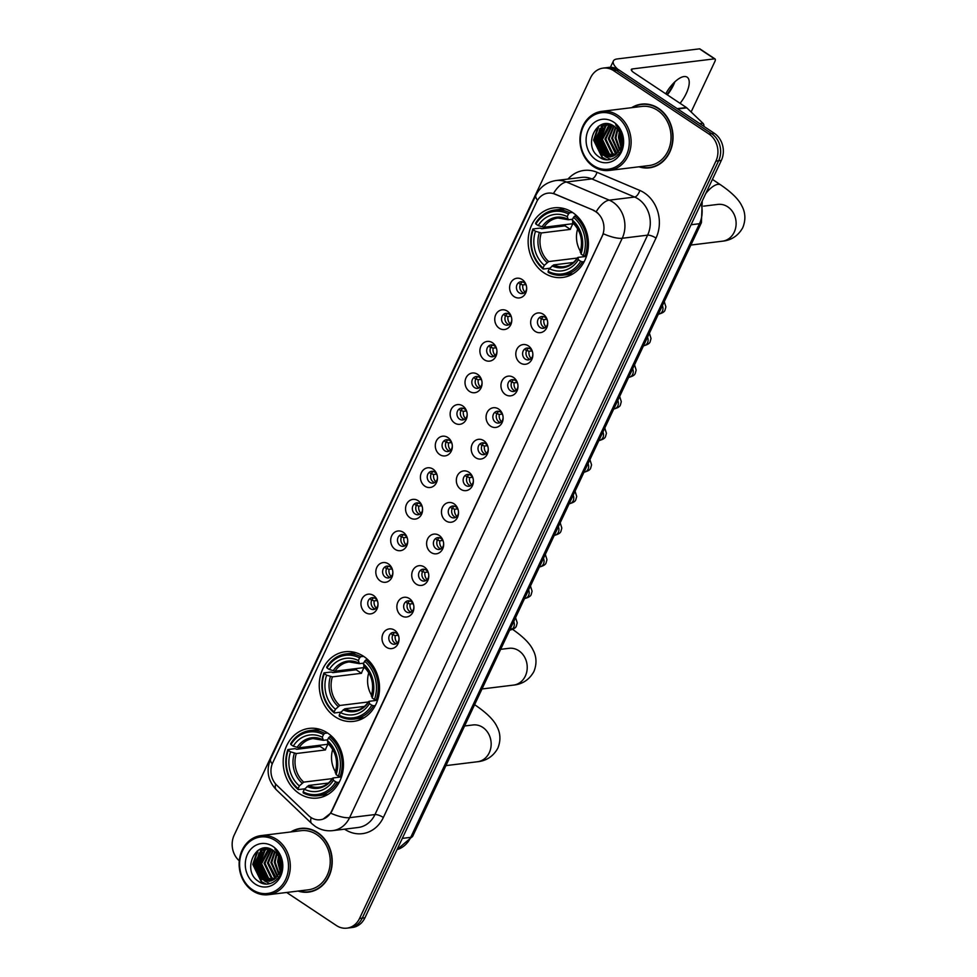 <?xml version="1.0" encoding="UTF-8"?>
<svg xmlns="http://www.w3.org/2000/svg" width="977" height="977" viewBox="0 0 977 977"><rect width="100%" height="100%" fill="white"/><g stroke="black" fill="none" stroke-linecap="round" stroke-linejoin="round"><path stroke-width="1.47" d="M363.615 656.349A35.074 30.067 -97 0 0 345.113 651.757A35.074 30.067 -97 0 0 319.699 679.21A35.074 30.067 -97 0 0 335.172 716.8A35.074 30.067 -97 0 0 353.662 721.38A35.074 30.067 -97 0 0 379.076 693.939A35.074 30.067 -97 0 0 363.615 656.349L360.806 656.678A32.827 28.138 -97 0 0 346.066 653.906A32.827 28.138 -97 0 0 326.66 667.193L326.99 667.95A31.496 27.002 -97 0 1 359.585 657.912L360.806 656.678M327.551 732.994A35.074 30.067 -97 0 0 309.05 728.402A35.074 30.067 -97 0 0 283.635 755.856A35.074 30.067 -97 0 0 299.096 793.446A35.074 30.067 -97 0 0 317.598 798.026A35.074 30.067 -97 0 0 343.012 770.584A35.074 30.067 -97 0 0 327.551 732.994L324.73 733.324A32.827 28.138 -97 0 0 310.002 730.552A32.827 28.138 -97 0 0 290.596 743.839L290.926 744.596A31.496 27.002 -97 0 1 323.521 734.557L324.73 733.324M572.498 212.436A35.074 30.067 -97 0 0 554.008 207.845A35.074 30.067 -97 0 0 528.594 235.298A35.074 30.067 -97 0 0 544.055 272.888A35.074 30.067 -97 0 0 562.557 277.468A35.074 30.067 -97 0 0 587.971 250.027A35.074 30.067 -97 0 0 572.498 212.436M514.122 296.629A9.929 8.512 83 0 1 510.617 283.086A9.929 8.512 83 0 1 522.17 279.532A9.929 8.512 83 0 1 526.518 286.517A9.929 8.512 83 0 1 526.64 287.568A9.929 8.512 83 0 1 522.854 296.544A9.929 8.512 83 0 1 514.122 296.629M526.53 286.64A5.96 5.105 -97 0 0 523.941 282.536A5.96 5.105 -97 0 0 520.802 281.755A5.96 5.105 -97 0 0 516.491 286.42A5.96 5.105 -97 0 0 519.117 292.795A5.96 5.105 -97 0 0 522.255 293.576A5.96 5.105 -97 0 0 526.64 287.458M499.247 328.223A9.929 8.512 83 0 1 495.754 314.679A9.929 8.512 83 0 1 507.307 311.126A9.929 8.512 83 0 1 511.643 318.111A9.929 8.512 83 0 1 511.777 319.161A9.929 8.512 83 0 1 507.979 328.138A9.929 8.512 83 0 1 499.247 328.223M511.667 318.233A5.96 5.105 -97 0 0 509.078 314.13A5.96 5.105 -97 0 0 505.939 313.348A5.96 5.105 -97 0 0 501.616 318.013A5.96 5.105 -97 0 0 504.242 324.388A5.96 5.105 -97 0 0 507.393 325.17A5.96 5.105 -97 0 0 511.765 319.052M484.384 359.829A9.929 8.512 83 0 1 480.892 346.273A9.929 8.512 83 0 1 492.432 342.719A9.929 8.512 83 0 1 496.78 349.705A9.929 8.512 83 0 1 496.914 350.755A9.929 8.512 83 0 1 493.116 359.731A9.929 8.512 83 0 1 484.384 359.829M496.805 349.827A5.96 5.105 -97 0 0 494.215 345.724A5.96 5.105 -97 0 0 491.065 344.942A5.96 5.105 -97 0 0 486.754 349.607A5.96 5.105 -97 0 0 489.379 355.982A5.96 5.105 -97 0 0 492.518 356.764A5.96 5.105 -97 0 0 496.902 350.645M469.522 391.423A9.929 8.512 83 0 1 466.017 377.867A9.929 8.512 83 0 1 477.57 374.313A9.929 8.512 83 0 1 481.917 381.299A9.929 8.512 83 0 1 482.04 382.349A9.929 8.512 83 0 1 478.254 391.325A9.929 8.512 83 0 1 469.522 391.423M481.93 381.421A5.96 5.105 -97 0 0 479.341 377.317A5.96 5.105 -97 0 0 476.202 376.536A5.96 5.105 -97 0 0 471.891 381.201A5.96 5.105 -97 0 0 474.517 387.576A5.96 5.105 -97 0 0 477.655 388.357A5.96 5.105 -97 0 0 482.027 382.239M454.647 423.017A9.929 8.512 83 0 1 451.154 409.461A9.929 8.512 83 0 1 462.707 405.907A9.929 8.512 83 0 1 467.043 412.892A9.929 8.512 83 0 1 467.177 413.955A9.929 8.512 83 0 1 463.379 422.919A9.929 8.512 83 0 1 454.647 423.017M467.067 413.015A5.96 5.105 -97 0 0 464.478 408.911A5.96 5.105 -97 0 0 461.339 408.13A5.96 5.105 -97 0 0 457.016 412.795A5.96 5.105 -97 0 0 459.642 419.17A5.96 5.105 -97 0 0 462.78 419.951A5.96 5.105 -97 0 0 467.165 413.833M439.784 454.61A9.929 8.512 83 0 1 436.292 441.054A9.929 8.512 83 0 1 447.832 437.501A9.929 8.512 83 0 1 452.18 444.486A9.929 8.512 83 0 1 452.314 445.549A9.929 8.512 83 0 1 448.516 454.513A9.929 8.512 83 0 1 439.784 454.61M452.204 444.608A5.96 5.105 -97 0 0 449.603 440.505A5.96 5.105 -97 0 0 446.465 439.723A5.96 5.105 -97 0 0 442.154 444.388A5.96 5.105 -97 0 0 444.779 450.763A5.96 5.105 -97 0 0 447.918 451.545A5.96 5.105 -97 0 0 452.302 445.427M424.922 486.204A9.929 8.512 83 0 1 421.417 472.648A9.929 8.512 83 0 1 432.97 469.094A9.929 8.512 83 0 1 437.317 476.08A9.929 8.512 83 0 1 437.44 477.142A9.929 8.512 83 0 1 433.654 486.106A9.929 8.512 83 0 1 424.922 486.204M437.33 476.202A5.96 5.105 -97 0 0 434.741 472.099A5.96 5.105 -97 0 0 431.602 471.317A5.96 5.105 -97 0 0 427.291 475.982A5.96 5.105 -97 0 0 429.917 482.357A5.96 5.105 -97 0 0 433.055 483.139A5.96 5.105 -97 0 0 437.427 477.02M410.047 517.798A9.929 8.512 83 0 1 406.554 504.242A9.929 8.512 83 0 1 418.107 500.688A9.929 8.512 83 0 1 422.443 507.674A9.929 8.512 83 0 1 422.577 508.736A9.929 8.512 83 0 1 418.779 517.7A9.929 8.512 83 0 1 410.047 517.798M422.467 507.796A5.96 5.105 -97 0 0 419.878 503.692A5.96 5.105 -97 0 0 416.739 502.911A5.96 5.105 -97 0 0 412.416 507.576A5.96 5.105 -97 0 0 415.042 513.951A5.96 5.105 -97 0 0 418.18 514.732A5.96 5.105 -97 0 0 422.565 508.614M395.184 549.392A9.929 8.512 83 0 1 391.692 535.836A9.929 8.512 83 0 1 403.232 532.282A9.929 8.512 83 0 1 407.58 539.267A9.929 8.512 83 0 1 407.702 540.33A9.929 8.512 83 0 1 403.916 549.294A9.929 8.512 83 0 1 395.184 549.392M407.592 539.389A5.96 5.105 -97 0 0 405.003 535.286A5.96 5.105 -97 0 0 401.865 534.504A5.96 5.105 -97 0 0 397.554 539.17A5.96 5.105 -97 0 0 400.179 545.545A5.96 5.105 -97 0 0 403.318 546.326A5.96 5.105 -97 0 0 407.702 540.208M380.322 580.985A9.929 8.512 83 0 1 376.817 567.429A9.929 8.512 83 0 1 388.37 563.876A9.929 8.512 83 0 1 392.705 570.861A9.929 8.512 83 0 1 392.839 571.924A9.929 8.512 83 0 1 389.041 580.888A9.929 8.512 83 0 1 380.322 580.985M392.73 570.983A5.96 5.105 -97 0 0 390.141 566.88A5.96 5.105 -97 0 0 387.002 566.098A5.96 5.105 -97 0 0 382.679 570.763A5.96 5.105 -97 0 0 385.304 577.138A5.96 5.105 -97 0 0 388.455 577.92A5.96 5.105 -97 0 0 392.827 571.801M365.447 612.579A9.929 8.512 83 0 1 361.954 599.023A9.929 8.512 83 0 1 373.495 595.469A9.929 8.512 83 0 1 377.843 602.455A9.929 8.512 83 0 1 377.977 603.517A9.929 8.512 83 0 1 374.179 612.481A9.929 8.512 83 0 1 365.447 612.579M377.867 602.577A5.96 5.105 -97 0 0 375.278 598.474A5.96 5.105 -97 0 0 372.127 597.692A5.96 5.105 -97 0 0 367.816 602.357A5.96 5.105 -97 0 0 370.442 608.732A5.96 5.105 -97 0 0 373.58 609.514A5.96 5.105 -97 0 0 377.965 603.395M535.176 331.362A9.929 8.512 83 0 1 531.671 317.806A9.929 8.512 83 0 1 543.224 314.252A9.929 8.512 83 0 1 547.56 321.238A9.929 8.512 83 0 1 547.694 322.3A9.929 8.512 83 0 1 543.896 331.264A9.929 8.512 83 0 1 535.176 331.362M547.584 321.36A5.96 5.105 -97 0 0 544.995 317.256A5.96 5.105 -97 0 0 541.856 316.475A5.96 5.105 -97 0 0 537.533 321.14A5.96 5.105 -97 0 0 540.159 327.515A5.96 5.105 -97 0 0 543.31 328.296A5.96 5.105 -97 0 0 547.682 322.178M520.301 362.955A9.929 8.512 83 0 1 516.809 349.4A9.929 8.512 83 0 1 528.349 345.846A9.929 8.512 83 0 1 532.697 352.831A9.929 8.512 83 0 1 532.831 353.894A9.929 8.512 83 0 1 529.033 362.858A9.929 8.512 83 0 1 520.301 362.955M532.721 352.953A5.96 5.105 -97 0 0 530.132 348.85A5.96 5.105 -97 0 0 526.982 348.068A5.96 5.105 -97 0 0 522.671 352.734A5.96 5.105 -97 0 0 525.296 359.109A5.96 5.105 -97 0 0 528.435 359.89A5.96 5.105 -97 0 0 532.819 353.772M505.439 394.549A9.929 8.512 83 0 1 501.946 380.993A9.929 8.512 83 0 1 513.487 377.44A9.929 8.512 83 0 1 517.834 384.425A9.929 8.512 83 0 1 517.957 385.488A9.929 8.512 83 0 1 514.171 394.452A9.929 8.512 83 0 1 505.439 394.549M517.847 384.547A5.96 5.105 -97 0 0 515.258 380.444A5.96 5.105 -97 0 0 512.119 379.662A5.96 5.105 -97 0 0 507.808 384.327A5.96 5.105 -97 0 0 510.434 390.702A5.96 5.105 -97 0 0 513.572 391.484A5.96 5.105 -97 0 0 517.957 385.365M490.576 426.143A9.929 8.512 83 0 1 487.071 412.587A9.929 8.512 83 0 1 498.624 409.033A9.929 8.512 83 0 1 502.96 416.019A9.929 8.512 83 0 1 503.094 417.081A9.929 8.512 83 0 1 499.296 426.045A9.929 8.512 83 0 1 490.576 426.143M502.984 416.141A5.96 5.105 -97 0 0 500.395 412.038A5.96 5.105 -97 0 0 497.256 411.256A5.96 5.105 -97 0 0 492.933 415.921A5.96 5.105 -97 0 0 495.559 422.296A5.96 5.105 -97 0 0 498.71 423.078A5.96 5.105 -97 0 0 503.082 416.959M475.701 457.737A9.929 8.512 83 0 1 472.209 444.181A9.929 8.512 83 0 1 483.749 440.627A9.929 8.512 83 0 1 488.097 447.613A9.929 8.512 83 0 1 488.231 448.675A9.929 8.512 83 0 1 484.433 457.639A9.929 8.512 83 0 1 475.701 457.737M488.121 447.735A5.96 5.105 -97 0 0 485.532 443.631A5.96 5.105 -97 0 0 482.382 442.85A5.96 5.105 -97 0 0 478.071 447.515A5.96 5.105 -97 0 0 480.696 453.89A5.96 5.105 -97 0 0 483.835 454.671A5.96 5.105 -97 0 0 488.219 448.553M460.839 489.33A9.929 8.512 83 0 1 457.334 475.775A9.929 8.512 83 0 1 468.887 472.221A9.929 8.512 83 0 1 473.234 479.206A9.929 8.512 83 0 1 473.356 480.269A9.929 8.512 83 0 1 469.571 489.233A9.929 8.512 83 0 1 460.839 489.33M473.247 479.328A5.96 5.105 -97 0 0 470.658 475.225A5.96 5.105 -97 0 0 467.519 474.443A5.96 5.105 -97 0 0 463.208 479.109A5.96 5.105 -97 0 0 465.834 485.496A5.96 5.105 -97 0 0 468.972 486.265A5.96 5.105 -97 0 0 473.344 480.147M445.964 520.924A9.929 8.512 83 0 1 442.471 507.368A9.929 8.512 83 0 1 454.024 503.814A9.929 8.512 83 0 1 458.36 510.8A9.929 8.512 83 0 1 458.494 511.863A9.929 8.512 83 0 1 454.696 520.826A9.929 8.512 83 0 1 445.964 520.924M458.384 510.922A5.96 5.105 -97 0 0 455.795 506.819A5.96 5.105 -97 0 0 452.656 506.037A5.96 5.105 -97 0 0 448.333 510.702A5.96 5.105 -97 0 0 450.959 517.089A5.96 5.105 -97 0 0 454.097 517.859A5.96 5.105 -97 0 0 458.482 511.74M431.101 552.518A9.929 8.512 83 0 1 427.608 538.962A9.929 8.512 83 0 1 439.149 535.408A9.929 8.512 83 0 1 443.497 542.394A9.929 8.512 83 0 1 443.631 543.456A9.929 8.512 83 0 1 439.833 552.42A9.929 8.512 83 0 1 431.101 552.518M443.521 542.516A5.96 5.105 -97 0 0 440.92 538.412A5.96 5.105 -97 0 0 437.781 537.631A5.96 5.105 -97 0 0 433.47 542.296A5.96 5.105 -97 0 0 436.096 548.683A5.96 5.105 -97 0 0 439.235 549.453A5.96 5.105 -97 0 0 443.619 543.334M416.239 584.112A9.929 8.512 83 0 1 412.734 570.556A9.929 8.512 83 0 1 424.287 567.002A9.929 8.512 83 0 1 428.634 573.987A9.929 8.512 83 0 1 428.756 575.05A9.929 8.512 83 0 1 424.971 584.014A9.929 8.512 83 0 1 416.239 584.112M428.647 574.11A5.96 5.105 -97 0 0 426.057 570.006A5.96 5.105 -97 0 0 422.919 569.225A5.96 5.105 -97 0 0 418.608 573.89A5.96 5.105 -97 0 0 421.234 580.277A5.96 5.105 -97 0 0 424.372 581.046A5.96 5.105 -97 0 0 428.744 574.928M401.364 615.705A9.929 8.512 83 0 1 397.871 602.15A9.929 8.512 83 0 1 409.424 598.596A9.929 8.512 83 0 1 413.76 605.581A9.929 8.512 83 0 1 413.894 606.644A9.929 8.512 83 0 1 410.096 615.608A9.929 8.512 83 0 1 401.364 615.705M413.784 605.703A5.96 5.105 -97 0 0 411.195 601.6A5.96 5.105 -97 0 0 408.056 600.818A5.96 5.105 -97 0 0 403.733 605.484A5.96 5.105 -97 0 0 406.359 611.871A5.96 5.105 -97 0 0 409.497 612.64A5.96 5.105 -97 0 0 413.882 606.522M386.501 647.299A9.929 8.512 83 0 1 383.008 633.743A9.929 8.512 83 0 1 394.549 630.189A9.929 8.512 83 0 1 398.897 637.175A9.929 8.512 83 0 1 399.019 638.237A9.929 8.512 83 0 1 395.233 647.201A9.929 8.512 83 0 1 386.501 647.299M398.909 637.297A5.96 5.105 -97 0 0 396.32 633.194A5.96 5.105 -97 0 0 393.181 632.412A5.96 5.105 -97 0 0 388.87 637.077A5.96 5.105 -97 0 0 391.496 643.464A5.96 5.105 -97 0 0 394.635 644.234A5.96 5.105 -97 0 0 399.019 638.115M523.904 293.027A5.96 5.105 83 0 1 522.5 292.379A5.96 5.105 83 0 1 519.788 287.006A5.96 5.105 83 0 1 522.536 281.889M509.041 324.62A5.96 5.105 83 0 1 507.625 323.973A5.96 5.105 83 0 1 504.926 318.6A5.96 5.105 83 0 1 507.674 313.483M494.167 356.214A5.96 5.105 83 0 1 492.762 355.567A5.96 5.105 83 0 1 490.063 350.193A5.96 5.105 83 0 1 492.799 345.076M479.304 387.808A5.96 5.105 83 0 1 477.9 387.161A5.96 5.105 83 0 1 475.188 381.787A5.96 5.105 83 0 1 477.936 376.67M464.441 419.402A5.96 5.105 83 0 1 463.025 418.754A5.96 5.105 83 0 1 460.326 413.381A5.96 5.105 83 0 1 463.074 408.264M449.567 450.995A5.96 5.105 83 0 1 448.162 450.348A5.96 5.105 83 0 1 445.463 444.975A5.96 5.105 83 0 1 448.199 439.858M434.704 482.589A5.96 5.105 83 0 1 433.3 481.942A5.96 5.105 83 0 1 430.588 476.568A5.96 5.105 83 0 1 433.336 471.451M419.829 514.183A5.96 5.105 83 0 1 418.425 513.536A5.96 5.105 83 0 1 415.726 508.162A5.96 5.105 83 0 1 418.461 503.045M404.966 545.777A5.96 5.105 83 0 1 403.562 545.129A5.96 5.105 83 0 1 400.851 539.756A5.96 5.105 83 0 1 403.599 534.639M390.104 577.37A5.96 5.105 83 0 1 388.699 576.723A5.96 5.105 83 0 1 385.988 571.35A5.96 5.105 83 0 1 388.736 566.233M375.229 608.976A5.96 5.105 83 0 1 373.825 608.317A5.96 5.105 83 0 1 371.126 602.943A5.96 5.105 83 0 1 373.861 597.826M544.958 327.747A5.96 5.105 83 0 1 543.542 327.1A5.96 5.105 83 0 1 540.843 321.726A5.96 5.105 83 0 1 543.591 316.609M530.084 359.341A5.96 5.105 83 0 1 528.679 358.693A5.96 5.105 83 0 1 525.98 353.32A5.96 5.105 83 0 1 528.716 348.203M515.221 390.934A5.96 5.105 83 0 1 513.817 390.287A5.96 5.105 83 0 1 511.105 384.914A5.96 5.105 83 0 1 513.853 379.797M500.358 422.54A5.96 5.105 83 0 1 498.942 421.881A5.96 5.105 83 0 1 496.243 416.507A5.96 5.105 83 0 1 498.991 411.39M485.484 454.134A5.96 5.105 83 0 1 484.079 453.475A5.96 5.105 83 0 1 481.38 448.101A5.96 5.105 83 0 1 484.116 442.984M470.621 485.728A5.96 5.105 83 0 1 469.216 485.08A5.96 5.105 83 0 1 466.505 479.695A5.96 5.105 83 0 1 469.253 474.578M455.758 517.322A5.96 5.105 83 0 1 454.342 516.674A5.96 5.105 83 0 1 451.643 511.289A5.96 5.105 83 0 1 454.39 506.171M440.883 548.915A5.96 5.105 83 0 1 439.479 548.268A5.96 5.105 83 0 1 436.78 542.882A5.96 5.105 83 0 1 439.516 537.765M426.021 580.509A5.96 5.105 83 0 1 424.616 579.862A5.96 5.105 83 0 1 421.905 574.476A5.96 5.105 83 0 1 424.653 569.359M411.158 612.103A5.96 5.105 83 0 1 409.742 611.455A5.96 5.105 83 0 1 407.043 606.07A5.96 5.105 83 0 1 409.79 600.953M396.283 643.696A5.96 5.105 83 0 1 394.879 643.049A5.96 5.105 83 0 1 392.168 637.663A5.96 5.105 83 0 1 394.916 632.546M593.393 210.446A17.867 15.314 83 0 1 595.848 211.777A17.867 15.314 83 0 1 602.15 236.165L331.643 811.02A17.867 15.314 83 0 1 320.285 819.764A17.867 15.314 83 0 1 308.61 815.624L276.821 785.264A17.867 15.314 83 0 1 272.766 762.671L536.654 201.897A17.867 15.314 83 0 1 548.012 193.153A17.867 15.314 83 0 1 554.973 194.167L593.882 210.385L598.046 213.242M638.897 166.798A32.094 27.515 -97 0 0 649.363 167.849A32.094 27.515 -97 0 0 672.616 142.727A32.094 27.515 -97 0 0 658.474 108.325A32.094 27.515 -97 0 0 641.547 104.136A32.094 27.515 -97 0 0 631.643 107.678M642.903 104.002A32.094 27.515 -97 0 0 640.118 104.686M298.083 891.061A32.094 27.515 -97 0 0 308.549 892.111A32.094 27.515 -97 0 0 331.801 866.99A32.094 27.515 -97 0 0 317.659 832.599A32.094 27.515 -97 0 0 300.733 828.398A32.094 27.515 -97 0 0 290.828 831.94M302.088 828.264A32.094 27.515 -97 0 0 299.304 828.948M537.545 200.224A23.167 7.059 25.2 0 1 535.897 195.266C540.073 186.912 546.827 181.991 556.145 180.513A26.477 22.691 83 0 1 566.452 182.015L609.257 200.163A26.477 22.691 83 0 1 612.909 202.129A26.477 22.691 83 0 1 622.239 238.266A23.167 7.059 -154.8 0 1 603.346 233.759L331.972 810.983L330.69 813.169L323.167 819.068M603.175 68.097L608.586 67.425A19.858 17.012 -97 0 1 619.052 70.026L714.346 133.324A19.858 17.012 -97 0 1 721.331 160.436L364.958 917.769A19.858 17.012 -97 0 1 352.331 927.491L349.619 927.82A19.858 17.012 -97 0 0 362.247 918.111L718.632 160.765A19.858 17.012 -97 0 0 711.635 133.666L616.353 70.356A19.858 17.012 -97 0 0 605.887 67.755A19.858 17.012 -97 0 1 616.353 70.356L711.635 133.666A19.858 17.012 -97 0 1 718.632 160.765L362.247 918.111A19.858 17.012 -97 0 1 349.619 927.82L346.92 928.15A19.858 17.012 -97 0 0 359.548 918.441L715.921 161.095A19.858 17.012 -97 0 0 708.923 133.996L613.641 70.686A19.858 17.012 -97 0 0 603.175 68.097A19.858 17.012 -97 0 0 590.548 77.806L234.175 835.14A19.858 17.012 -97 0 0 239.28 860.81M330.69 813.169A23.167 7.059 25.2 0 0 349.583 817.676L622.239 238.266L647.604 235.152A26.477 22.691 -97 0 0 638.286 199.015A26.477 22.691 -97 0 0 634.635 197.049L591.83 178.901L566.452 182.015A23.167 10.698 113 0 0 553.495 193.446L593.882 210.385M286.652 892.465L336.442 925.549A19.858 17.012 -97 0 0 346.92 928.15M307.034 891.916A32.094 27.515 -97 0 0 309.892 891.903M647.849 167.653A32.094 27.515 -97 0 0 650.706 167.641M666.9 94.561A26.477 10.991 123.6 0 0 673.91 83.155A26.477 10.991 123.6 0 0 674.228 82.459M674.851 81.86A21.176 8.793 -56.4 0 1 673.519 85.023A21.176 8.793 -56.4 0 1 667.352 94.867M680.077 103.318A21.176 8.793 123.6 0 0 686.245 93.487A21.176 8.793 123.6 0 0 687.136 77.171A21.176 8.793 123.6 0 0 665.764 93.816M617.696 69.208A26.477 8.072 -154.8 0 1 613.385 60.989A26.477 8.072 -154.8 0 1 617.281 58.938L699.483 48.85A3.31 1.368 -56.4 0 1 699.972 48.948L715.017 58.938A3.31 1.368 123.6 0 0 714.529 58.84L632.327 68.94A6.619 2.015 25.2 0 0 631.35 69.452A6.619 2.015 25.2 0 0 633.951 72.677L686.391 107.519A3.31 2.833 83 0 1 686.807 107.849L702.903 123.224A3.31 2.833 83 0 1 703.941 126.424M691.118 111.976L714.883 61.49A3.31 1.368 123.6 0 0 715.017 58.938M593.32 165.492A28.455 24.388 -97 0 0 626.416 155.294A28.455 24.388 -97 0 0 616.389 116.446A28.455 24.388 -97 0 0 583.293 126.644A28.455 24.388 -97 0 0 593.32 165.492M593.454 166.554A29.786 25.524 -97 0 0 609.159 170.45A29.786 25.524 -97 0 0 630.739 147.136A29.786 25.524 -97 0 0 617.611 115.225A29.786 25.524 -97 0 0 601.905 111.329A29.786 25.524 -97 0 0 580.326 134.631A29.786 25.524 -97 0 0 593.454 166.554M609.159 170.45L649.082 165.553A29.786 25.524 -97 0 0 670.662 142.239A29.786 25.524 -97 0 0 657.533 110.328A29.786 25.524 -97 0 0 641.828 106.432L601.905 111.329M639.679 166.701A31.765 27.234 -97 0 0 649.326 167.519L652.025 167.189A31.765 27.234 -97 0 0 653.491 166.957M649.326 167.519A31.765 27.234 -97 0 0 672.335 142.654A31.765 27.234 -97 0 0 658.339 108.618A31.765 27.234 -97 0 0 641.584 104.454A31.765 27.234 -97 0 0 632.424 107.58M620.92 146.929L618.453 137.476L619.333 131.846M621.238 145.829L619.308 137.366L619.858 132.848M619.552 150.128L615.07 137.891L617.33 129.049M619.907 149.444L615.925 137.781L617.818 129.623M618.111 152.339L611.687 138.307L615.437 127.23M618.478 151.85L612.542 138.197L615.901 127.621M616.597 153.963L615.254 153.133L608.305 138.722L613.617 125.935M616.988 153.597L609.159 138.612L614.057 126.228M615.034 155.172L611.871 153.548L604.922 139.137L611.895 125.019M615.425 154.903L612.713 153.438L605.777 139.027L612.31 125.215M613.422 156.064L608.488 153.963L601.539 139.552L608.818 125.227L610.259 124.397M613.825 155.868L609.33 153.853L602.394 139.442L610.662 124.519M611.773 156.662L605.105 154.378L598.156 139.967L605.435 125.642L608.83 124.03M612.188 156.54L605.948 154.268L599.011 139.858L606.277 125.532L609.159 124.103M620.114 148.968A16.548 14.179 -97 0 0 614.289 126.375C597.106 113.601 581.962 146.147 598.95 156.821C610.124 165.846 625.83 153.133 622.728 137.794C621.775 132.469 619.418 128.158 615.669 124.861C622.434 132.432 623.912 140.468 620.114 148.968L615.363 154.94L610.1 156.992L601.722 154.793L594.773 140.383L602.052 126.057L608.097 123.908L602.894 125.948L595.628 140.273L602.565 154.684L610.515 156.931M613.715 122.149A21.836 18.722 -97 0 0 588.313 129.978A21.836 18.722 -97 0 0 595.994 159.788A21.836 18.722 -97 0 0 621.409 151.96A21.836 18.722 -97 0 0 613.715 122.149M645.773 103.989A31.765 27.234 -97 0 0 644.295 104.124L641.584 104.454M620.945 131.956A31.765 27.234 -97 0 0 620.883 132.982M619.907 132.957A29.786 25.524 -97 0 0 621.396 145.109M621.812 146.355A29.786 25.524 -97 0 0 622.178 147.344M606.998 159.74L602.589 157.59L594.028 140.077L599.011 125.984M610.625 159.398L605.019 156.467M603.933 155.526L597.411 139.662L603.896 124.006M607.315 155.111L600.794 139.247L606.595 124.25M622.667 145.17L622.251 144.01M621.775 142.312L621.091 136.108M621.238 134.032L621.384 132.994M606.241 159.691L602.162 157.639L593.601 140.126L598.095 126.631M602.736 154.806L596.984 139.711L599.878 128.585M601.063 126.754L603.42 124.103M606.119 154.39L600.366 139.296L603.261 128.17M604.445 126.338L606.07 124.409M622.532 145.915L622.129 144.901M621.665 143.521L620.737 134.948M620.945 133.141L621.091 132.298M577.676 228.862A24.486 20.993 -97 0 0 580.436 251.358M583.757 255.718A24.486 20.993 -97 0 0 584.625 256.585M549.758 268.248L543.212 269.054L543.065 267.991A31.496 27.002 -97 0 1 533.198 229.742L535.518 231.28A28.455 24.388 -97 0 0 544.311 265.353L548.671 261.567L577.297 258.05M568.48 214L569.689 212.766A32.827 28.138 -97 0 0 554.96 209.994A32.827 28.138 -97 0 0 535.555 223.281L535.885 224.038A31.496 27.002 -97 0 1 568.48 214L567.234 216.638A28.455 24.388 -97 0 0 538.205 225.577L543.969 227.262L573.035 223.684A24.486 20.993 -97 0 0 570.36 229.387L541.282 232.966L535.518 231.28M572.595 219.227L568.345 219.752L567.234 216.638M533.198 229.742L532.868 228.984L540.11 228.093L541.71 228.728L565.048 225.87A31.435 26.941 83 0 1 565.524 224.612M562.96 275.16A32.827 28.138 -97 0 0 582.365 261.873L580.68 261.286A31.496 27.002 -97 0 1 548.085 271.325L548.219 272.388A32.827 28.138 -97 0 0 562.96 275.16L570.189 274.268A32.827 28.138 -97 0 0 573.194 273.707M565.243 208.931A32.827 28.138 -97 0 0 562.202 209.102L554.96 209.994M584.197 261.641L582.365 261.873M532.868 228.984A32.827 28.138 -97 0 0 543.212 269.054M569.689 212.766L572.485 212.424M548.085 271.325L549.33 268.675A28.455 24.388 -97 0 0 578.36 259.735L580.68 261.286M544.311 265.353L543.065 267.991M538.205 225.577L535.885 224.038M578.36 259.735L578.054 257.391L586.444 256.365M573.34 262.483L553.678 264.901L549.33 268.675M552.09 265.891A25.451 21.824 -97 0 0 577.602 258.026L578.054 257.391M568.345 219.752L567.539 219.056A25.451 21.824 -97 0 0 542.027 226.908M576.784 215.844L574.708 216.1L573.487 217.334A31.496 27.002 -97 0 1 583.367 255.583L585.052 256.169A32.827 28.138 -97 0 0 574.708 216.1M585.052 256.169L586.566 255.974M583.367 255.583L581.034 254.032A28.455 24.388 -97 0 0 572.253 219.972L573.487 217.334M580.741 251.687L581.034 254.032M572.253 219.972L573.352 223.086M565.048 225.87L570.36 229.387M368.781 672.774A24.486 20.993 -97 0 0 371.541 695.27M374.875 699.63A24.486 20.993 -97 0 0 375.742 700.497M340.863 712.16L334.317 712.966L334.183 711.903A31.496 27.002 -97 0 1 324.315 673.654L326.636 675.192A28.455 24.388 -97 0 0 335.429 709.265L339.776 705.479L368.414 701.962M359.585 657.912L358.339 660.55A28.455 24.388 -97 0 0 329.31 669.489L335.074 671.175L364.152 667.596A24.486 20.993 -97 0 0 361.466 673.3L332.4 676.866L326.636 675.192M363.713 663.139L359.451 663.664L358.339 660.55M324.315 673.654L323.973 672.897L331.215 672.005L332.815 672.64L356.165 669.782A31.435 26.941 83 0 1 356.642 668.524M354.065 719.072A32.827 28.138 -97 0 0 373.47 705.785L371.785 705.199A31.496 27.002 -97 0 1 339.19 715.237L339.337 716.3A32.827 28.138 -97 0 0 354.065 719.072L361.307 718.18A32.827 28.138 -97 0 0 364.311 717.619M356.361 652.844A32.827 28.138 -97 0 0 353.308 653.015L346.066 653.906M375.315 705.553L373.47 705.785M323.973 672.897A32.827 28.138 -97 0 0 334.317 712.966M339.19 715.237L340.436 712.587A28.455 24.388 -97 0 0 369.465 703.648L371.785 705.199M335.429 709.265L334.183 711.903M329.31 669.489L326.99 667.95M369.465 703.648L369.159 701.303L377.549 700.277M364.458 706.395L344.796 708.813L340.436 712.587M343.196 709.803A25.451 21.824 -97 0 0 368.708 701.938L369.159 701.303M359.451 663.664L358.657 662.968A25.451 21.824 -97 0 0 333.145 670.82M367.889 659.756L365.813 660.012L364.604 661.246A31.496 27.002 -97 0 1 374.472 699.495L376.157 700.082A32.827 28.138 -97 0 0 365.813 660.012M376.157 700.082L377.684 699.886M374.472 699.495L372.152 697.944A28.455 24.388 -97 0 0 363.359 663.884L364.604 661.246M371.846 695.6L372.152 697.944M363.359 663.884L364.47 666.998M356.165 669.782L361.466 673.3M332.717 749.42A24.486 20.993 -97 0 0 335.477 771.915M338.799 776.275A24.486 20.993 -97 0 0 339.678 777.142M304.8 788.805L298.254 789.611L298.119 788.549A31.496 27.002 -97 0 1 288.239 750.299L290.56 751.838A28.455 24.388 -97 0 0 299.353 785.911L303.713 782.125L332.351 778.608M323.521 734.557L322.276 737.195A28.455 24.388 -97 0 0 293.247 746.135L299.011 747.82L328.077 744.242A24.486 20.993 -97 0 0 325.402 749.945L296.324 753.523L290.56 751.838M327.637 739.784L323.387 740.31L322.276 737.195M288.239 750.299L287.91 749.542L295.152 748.651L296.752 749.298L320.09 746.428A31.435 26.941 83 0 1 320.566 745.17M318.001 795.718A32.827 28.138 -97 0 0 337.407 782.43L335.722 781.844A31.496 27.002 -97 0 1 303.126 791.883L303.261 792.945A32.827 28.138 -97 0 0 318.001 795.718L325.243 794.826A32.827 28.138 -97 0 0 328.248 794.264M320.297 729.489A32.827 28.138 -97 0 0 317.244 729.66L310.002 730.552M339.251 782.198L337.407 782.43M287.91 749.542A32.827 28.138 -97 0 0 298.254 789.611M303.126 791.883L304.372 789.233A28.455 24.388 -97 0 0 333.401 780.293L335.722 781.844M299.353 785.911L298.119 788.549M293.247 746.135L290.926 744.596M333.401 780.293L333.096 777.948L341.486 776.923M328.382 783.041L308.72 785.459L304.372 789.233M307.132 786.448A25.451 21.824 -97 0 0 332.644 778.584L333.096 777.948M323.387 740.31L322.581 739.613A25.451 21.824 -97 0 0 297.069 747.466M331.826 736.402L329.75 736.658L328.541 737.891A31.496 27.002 -97 0 1 338.408 776.141L340.094 776.727A32.827 28.138 -97 0 0 329.75 736.658M340.094 776.727L341.608 776.532M338.408 776.141L336.088 774.59A28.455 24.388 -97 0 0 327.295 740.529L328.541 737.891M335.783 772.245L336.088 774.59M327.295 740.529L328.406 743.644M320.09 746.428L325.402 749.945M546.851 319.296L543.908 319.662L540.489 318.453M543.908 319.662A7.279 6.241 -97 0 0 546.045 326.904M531.989 350.89L529.045 351.256L525.626 350.047M529.045 351.256A7.279 6.241 -97 0 0 531.183 358.498M517.114 382.483L514.171 382.85L510.763 381.641M514.171 382.85A7.279 6.241 -97 0 0 516.308 390.092M502.251 414.077L499.308 414.443L495.889 413.234M499.308 414.443A7.279 6.241 -97 0 0 501.445 421.685M487.376 445.671L484.445 446.037L481.026 444.828M484.445 446.037A7.279 6.241 -97 0 0 486.583 453.279M472.514 477.264L469.571 477.631L466.163 476.422M469.571 477.631A7.279 6.241 -97 0 0 471.708 484.873M457.651 508.858L454.708 509.225L451.289 508.016M454.708 509.225A7.279 6.241 -97 0 0 456.845 516.467M442.776 540.452L439.845 540.818L436.426 539.609M439.845 540.818A7.279 6.241 -97 0 0 441.983 548.06M427.914 572.046L424.971 572.412L421.563 571.203M424.971 572.412A7.279 6.241 -97 0 0 427.108 579.654M413.051 603.639L410.108 604.006L406.688 602.797M410.108 604.006A7.279 6.241 -97 0 0 412.245 611.248M398.176 635.233L395.245 635.6L391.826 634.391M395.245 635.6A7.279 6.241 -97 0 0 397.383 642.842M525.797 284.576L522.854 284.942L519.446 283.733M522.854 284.942A7.279 6.241 -97 0 0 524.991 292.184M510.934 316.169L507.991 316.536L504.572 315.327M507.991 316.536A7.279 6.241 -97 0 0 510.128 323.778M496.06 347.763L493.129 348.13L489.709 346.92M493.129 348.13A7.279 6.241 -97 0 0 495.266 355.372M481.197 379.357L478.254 379.723L474.846 378.514M478.254 379.723A7.279 6.241 -97 0 0 480.391 386.965M466.334 410.951L463.391 411.317L459.972 410.108M463.391 411.317A7.279 6.241 -97 0 0 465.528 418.559M451.459 442.544L448.528 442.911L445.109 441.702M448.528 442.911A7.279 6.241 -97 0 0 450.666 450.153M436.597 474.138L433.654 474.504L430.246 473.295M433.654 474.504A7.279 6.241 -97 0 0 435.791 481.746M421.734 505.732L418.791 506.098L415.372 504.889M418.791 506.098A7.279 6.241 -97 0 0 420.928 513.34M406.859 537.326L403.928 537.692L400.509 536.483M403.928 537.692A7.279 6.241 -97 0 0 406.066 544.934M391.997 568.919L389.054 569.286L385.634 568.077M389.054 569.286A7.279 6.241 -97 0 0 391.191 576.528M377.134 600.513L374.191 600.879L370.772 599.67M374.191 600.879A7.279 6.241 -97 0 0 376.328 608.121M252.506 889.754A28.455 24.388 -97 0 0 285.602 879.569A28.455 24.388 -97 0 0 275.587 840.708A28.455 24.388 -97 0 0 242.479 850.906A28.455 24.388 -97 0 0 252.506 889.754M252.64 890.816A29.786 25.524 -97 0 0 268.345 894.712A29.786 25.524 -97 0 0 289.925 871.411A29.786 25.524 -97 0 0 276.796 839.487A29.786 25.524 -97 0 0 261.091 835.591A29.786 25.524 -97 0 0 239.512 858.905A29.786 25.524 -97 0 0 252.64 890.816M268.345 894.712L308.268 889.815A29.786 25.524 -97 0 0 329.847 866.501A29.786 25.524 -97 0 0 316.719 834.59A29.786 25.524 -97 0 0 301.014 830.694L261.091 835.591M298.864 890.963A31.765 27.234 -97 0 0 308.512 891.781L311.211 891.451A31.765 27.234 -97 0 0 312.677 891.219M308.512 891.781A31.765 27.234 -97 0 0 331.521 866.929A31.765 27.234 -97 0 0 317.525 832.88A31.765 27.234 -97 0 0 300.769 828.728A31.765 27.234 -97 0 0 291.61 831.854M280.106 871.191L277.639 861.738L278.518 856.121M280.423 870.092L278.494 861.629L279.043 857.122M278.738 874.391L274.256 862.154L276.515 853.312M279.092 873.707L275.111 862.044L277.004 853.898M277.297 876.601L270.873 862.569L274.622 851.492M277.663 876.113L271.728 862.459L275.087 851.883M275.783 878.225L274.439 877.395L267.49 862.984L272.803 850.198M276.173 877.859L268.345 862.874L273.255 850.491M274.219 879.434L271.056 877.81L264.108 863.399L271.081 849.282M274.61 879.166L271.899 877.7L264.962 863.289L271.508 849.477M272.607 880.326L267.674 878.225L260.725 863.815L268.003 849.489L269.444 848.659M273.01 880.13L268.516 878.115L261.58 863.705L269.847 848.793M270.959 880.924L264.291 878.641L257.342 864.23L264.62 849.905L268.016 848.292M271.374 880.802L265.133 878.531L258.197 864.12L265.463 849.795L268.345 848.366M279.3 873.23A16.548 14.179 -97 0 0 273.475 850.649C256.292 837.863 241.148 870.409 258.136 881.095C269.31 890.12 285.015 877.395 281.913 862.068C280.961 856.744 278.604 852.42 274.855 849.123C281.62 856.707 283.098 864.743 279.3 873.23L274.549 879.215L269.286 881.266L260.908 879.056L253.959 864.645L261.238 850.32L266.941 848.207M269.701 881.205L261.751 878.946L254.814 864.535L262.08 850.21L267.307 848.183M272.901 846.412A21.836 18.722 -97 0 0 247.499 854.24A21.836 18.722 -97 0 0 255.192 884.051A21.836 18.722 -97 0 0 280.594 876.235A21.836 18.722 -97 0 0 272.901 846.412M304.958 828.264A31.765 27.234 -97 0 0 303.481 828.398L300.769 828.728M280.13 856.218A31.765 27.234 -97 0 0 280.069 857.244M279.092 857.22A29.786 25.524 -97 0 0 280.594 869.371M280.997 870.629A29.786 25.524 -97 0 0 281.364 871.606M266.184 884.002L261.775 881.852L253.214 864.34L258.197 850.246M269.811 883.66L264.205 880.729M263.118 879.788L256.597 863.924L263.082 848.268M266.501 879.373L259.98 863.509L265.781 848.512M281.852 869.432L281.437 868.272M280.961 866.587L280.289 860.371M280.423 858.294L280.57 857.256M265.426 883.953L261.347 881.913L252.787 864.389L257.281 850.906M261.921 879.068L256.169 863.973L259.064 852.848M260.248 851.028L262.605 848.366M265.304 878.653L259.552 863.558L262.447 852.433M263.631 850.613L265.255 848.671M281.718 870.177L281.315 869.176M280.851 867.796L279.923 859.21M280.13 857.415L280.289 856.56M383.35 817.48A6.619 2.015 25.2 0 0 374.96 814.562L647.604 235.152A6.619 2.015 25.2 0 1 656.007 238.07L383.35 817.48A33.084 28.357 83 0 1 344.857 829.339A33.084 28.357 83 0 1 344.612 829.168M358.119 827.507A26.477 22.691 -97 0 0 374.96 814.562L349.583 817.676A26.477 22.691 83 0 1 332.742 830.621L358.119 827.507M596.226 211.704A23.167 10.698 113 0 1 609.257 200.163L634.635 197.049A6.619 3.053 -67 0 0 639.788 190.43A33.084 28.357 83 0 1 656.007 238.07M272.241 763.904A23.167 7.059 -154.8 0 1 270.629 758.995L535.897 195.266M275.661 784.043A23.167 8.243 133.7 0 0 276.344 789.795C267.857 780.721 265.952 770.462 270.629 758.995M311.162 817.615A23.167 8.243 133.7 0 0 311.773 823.623L276.344 789.795M568.003 179.06A33.084 28.357 83 0 1 596.984 172.294L639.788 190.43M359.548 918.441L364.958 917.769M715.921 161.095L721.331 160.436M708.923 133.996L714.346 133.324M613.641 70.686L619.052 70.026M596.984 172.294A6.619 3.053 -67 0 1 591.83 178.901A26.477 22.691 -97 0 0 581.51 177.411L556.145 180.513M397.016 849.648A26.477 22.691 -97 0 0 410.719 837.35L699.471 223.721A26.477 22.691 -97 0 0 701.107 203.411M691.069 224.747L699.471 223.721A13.238 4.03 25.2 0 0 701.413 222.695L412.66 836.324L396.992 849.697M412.66 836.324A13.238 4.03 25.2 0 1 410.719 837.35L402.316 838.376M631.569 70.527L632.327 68.94M677.195 108.642L686.391 107.519M714.529 58.84L699.483 48.85M686.807 107.849L677.684 108.972M699.715 123.615L702.903 123.224M703.623 206.147L717.936 204.401A18.526 15.888 83 0 1 727.706 206.819A18.526 15.888 83 0 1 734.24 232.111A18.526 15.888 83 0 1 722.455 241.185L690.898 245.056M705.699 193.666A18.526 7.694 -56.4 0 1 720.66 184.873L712.416 179.389M541.282 232.966A24.486 20.993 -97 0 0 548.671 261.567M567.93 219.691L558.026 218.018A24.486 20.993 -97 0 0 543.969 227.262M539.353 232.611A25.451 21.824 -97 0 0 547.071 262.557M553.678 264.901A24.486 20.993 -97 0 0 563.998 266.623C569.493 265.915 574.024 262.911 577.59 257.61M580.277 252.322A25.451 21.824 -97 0 0 572.559 222.39M500.651 649.339L509.054 648.313A18.526 15.888 83 0 1 518.824 650.731A18.526 15.888 83 0 1 525.345 676.023A18.526 15.888 83 0 1 513.56 685.097L482.003 688.968M332.4 676.866A24.486 20.993 -97 0 0 339.776 705.479M359.035 663.603L349.143 661.93A24.486 20.993 -97 0 0 335.074 671.175M330.458 676.524A25.451 21.824 -97 0 0 338.189 706.469M344.796 708.813A24.486 20.993 -97 0 0 355.103 710.535C360.598 709.827 365.129 706.823 368.708 701.523M371.394 696.235A25.451 21.824 -97 0 0 363.664 666.302M464.588 725.984L472.978 724.958A18.526 15.888 83 0 1 482.748 727.376A18.526 15.888 83 0 1 489.282 752.681A18.526 15.888 83 0 1 477.497 761.742L445.939 765.614M474.492 704.93A18.526 7.694 -56.4 0 1 475.701 705.431L474.602 704.698M296.324 753.523A24.486 20.993 -97 0 0 303.713 782.125M322.972 740.248L313.067 738.575A24.486 20.993 -97 0 0 299.011 747.82M294.395 753.169A25.451 21.824 -97 0 0 302.113 783.114M308.72 785.459A24.486 20.993 -97 0 0 319.039 787.181C324.535 786.473 329.066 783.469 332.632 778.168M335.331 772.88A25.451 21.824 -97 0 0 327.6 742.947M662.382 305.63A5.96 5.105 83 0 1 662.223 311.553A5.96 5.105 83 0 1 658.596 314.154L658.364 314.179M647.519 337.224A5.96 5.105 83 0 1 647.36 343.147A5.96 5.105 83 0 1 643.733 345.748L643.501 345.773M632.656 368.817A5.96 5.105 83 0 1 632.498 374.741A5.96 5.105 83 0 1 628.87 377.342L628.626 377.366M617.782 400.411A5.96 5.105 83 0 1 617.623 406.334A5.96 5.105 83 0 1 613.996 408.936L613.764 408.96M602.919 432.005A5.96 5.105 83 0 1 602.76 437.928A5.96 5.105 83 0 1 599.133 440.529L598.901 440.554M588.056 463.599A5.96 5.105 83 0 1 587.898 469.522A5.96 5.105 83 0 1 584.27 472.123L584.026 472.147M573.181 495.192A5.96 5.105 83 0 1 573.023 501.116A5.96 5.105 83 0 1 569.396 503.717L569.164 503.741M558.319 526.786A5.96 5.105 83 0 1 558.16 532.709A5.96 5.105 83 0 1 554.533 535.311L554.301 535.335M543.456 558.38A5.96 5.105 83 0 1 543.297 564.303A5.96 5.105 83 0 1 539.658 566.904L539.426 566.929M528.581 589.974A5.96 5.105 83 0 1 528.423 595.897A5.96 5.105 83 0 1 524.796 598.498L524.564 598.522M513.719 621.567A5.96 5.105 83 0 1 513.56 627.49A5.96 5.105 83 0 1 509.933 630.092L509.701 630.116M311.773 823.623L315.363 826.493C320.651 829.937 326.44 831.317 332.742 830.621M702.255 200.981L701.413 222.695M610.405 67.315L613.385 60.989M722.455 241.185C726.546 240.794 736.548 239.035 742.801 227.592C747.185 216.735 743.448 208.858 741.885 206C738.917 199.589 731.834 192.542 720.66 184.873M572.815 222.939C580.765 230.816 583.245 240.501 580.24 251.981M513.56 685.097C517.651 684.706 527.653 682.947 533.906 671.504C538.303 660.647 534.566 652.77 532.99 649.913C530.022 643.501 522.951 636.454 511.765 628.785M363.92 666.851C371.883 674.728 374.362 684.413 371.358 695.893M477.497 761.742C481.588 761.364 491.59 759.605 497.843 748.15C502.239 737.293 498.49 729.416 496.927 726.558C493.959 720.147 486.888 713.1 475.701 705.431M327.857 743.497C335.819 751.374 338.286 761.059 335.282 772.538M664.262 301.649L665.899 306.9L664.995 310.173C664.531 311.822 662.406 313.141 658.596 314.154M649.4 333.242L651.024 338.494L650.132 341.767C649.668 343.415 647.531 344.734 643.733 345.748M634.525 364.836L636.161 370.088L635.258 373.361C634.806 375.009 632.669 376.328 628.87 377.342M619.662 396.43L621.299 401.681L620.395 404.954C619.931 406.603 617.806 407.934 613.996 408.936M604.787 428.024L606.424 433.275L605.52 436.548C605.068 438.197 602.931 439.528 599.133 440.529M589.925 459.617L591.561 464.869L590.658 468.142C590.206 469.79 588.069 471.122 584.27 472.123M575.062 491.211L576.699 496.463L575.795 499.735C575.331 501.384 573.206 502.715 569.396 503.717M560.187 522.805L561.824 528.056L560.92 531.329C560.468 532.978 558.331 534.309 554.533 535.311M545.325 554.399L546.961 559.65L546.058 562.923C545.606 564.572 543.468 565.903 539.658 566.904M530.462 585.992L532.086 591.244L531.195 594.517C530.731 596.165 528.606 597.497 524.796 598.498M515.587 617.586L517.224 622.837L516.32 626.11C515.868 627.759 513.731 629.09 509.933 630.092"/></g></svg>
